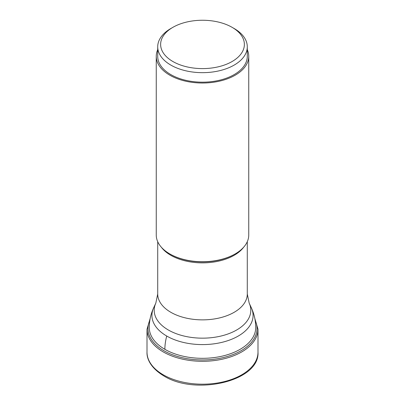 <?xml version="1.0" encoding="UTF-8"?>
<svg xmlns="http://www.w3.org/2000/svg" width="405" height="405" viewBox="0 0 405 405"><rect width="100%" height="100%" fill="white"/><g stroke="black" fill="none" stroke-linecap="round" stroke-linejoin="round"><path stroke-width="0.61" d="M157.712 49.668A46.246 26.7 0 0 0 156.254 56.32A46.246 26.7 0 0 0 169.801 75.198A46.246 26.7 0 0 0 220.198 80.985A46.246 26.7 0 0 0 248.746 56.32L248.746 235.037A46.246 26.7 180 0 1 235.199 253.915A46.246 26.7 180 0 1 169.801 253.915L170.348 254.234A45.471 26.254 180 0 1 170.318 254.213M235.199 253.915L234.652 254.234A45.471 26.254 180 0 1 170.348 254.234L169.801 253.915A46.246 26.7 180 0 1 156.254 235.037L156.254 56.32M248.746 56.32A46.246 26.7 0 0 0 247.288 49.668M247.288 46.803L247.288 56.32A44.788 25.859 180 0 1 234.171 74.601A44.788 25.859 180 0 1 185.358 80.21A44.788 25.859 180 0 1 157.712 56.32L157.712 46.803A44.788 25.859 0 0 0 170.829 65.089A44.788 25.859 0 0 0 234.171 65.089A44.788 25.859 0 0 0 247.288 46.803A44.788 25.859 0 0 0 234.171 28.522L232.111 27.332A41.877 24.178 180 0 1 232.111 61.519A41.877 24.178 180 0 1 172.889 61.519A41.877 24.178 180 0 1 172.889 27.332L170.829 28.522A44.788 25.859 0 0 0 157.712 46.803M170.829 28.522L172.889 27.332A41.877 24.178 180 0 1 232.111 27.332M257.995 352.153A55.495 32.041 180 0 1 223.737 381.753A55.495 32.041 180 0 1 163.261 374.807A55.495 32.041 180 0 1 147.005 352.153C146.671 357.661 149.642 367.315 163.742 375.875C195.458 395.963 259.899 381.206 257.995 352.153L257.995 329.26A55.495 32.041 0 0 1 223.737 358.86A55.495 32.041 0 0 1 163.261 351.915A55.495 32.041 0 0 1 147.005 329.26L147.005 352.153M149.86 320.259A54.528 31.479 0 0 0 163.944 350.735A54.528 31.479 0 0 0 229.812 355.722A54.528 31.479 0 0 0 255.14 320.259M149.283 327.594A53.217 30.724 0 0 0 164.87 349.318A53.217 30.724 0 0 0 222.866 355.98A53.217 30.724 0 0 0 255.717 327.594C255.697 320.704 254.249 314.133 251.378 307.876A50.579 29.2 180 0 1 227.757 340.691A50.579 29.2 180 0 1 166.733 336.039A50.579 29.2 180 0 1 153.622 307.876L153.622 307.876C150.751 314.133 149.303 320.709 149.283 327.594M164.87 349.318A43.694 25.226 -60 0 1 166.733 336.039M153.622 307.876L155.824 303.102A48.301 27.884 0 0 0 168.313 329.979A48.301 27.884 0 0 0 168.348 329.999A48.301 27.884 0 0 0 226.618 334.439A48.301 27.884 0 0 0 249.176 303.102L251.378 307.876M249.176 303.102L247.288 294.01A44.788 25.859 180 0 1 219.642 317.9A44.788 25.859 180 0 1 170.829 312.29A44.788 25.859 180 0 1 170.804 312.275A44.788 25.859 180 0 1 157.712 294.01L155.824 303.102M161.332 247.202A44.788 25.859 0 0 0 170.799 255.282A44.788 25.859 0 0 0 170.829 255.302A44.788 25.859 0 0 0 243.668 247.202M150.199 318.376L147.005 329.26M254.801 318.376L257.995 329.26M157.712 241.684L157.712 294.01M247.288 241.684L247.288 294.01"/></g></svg>
